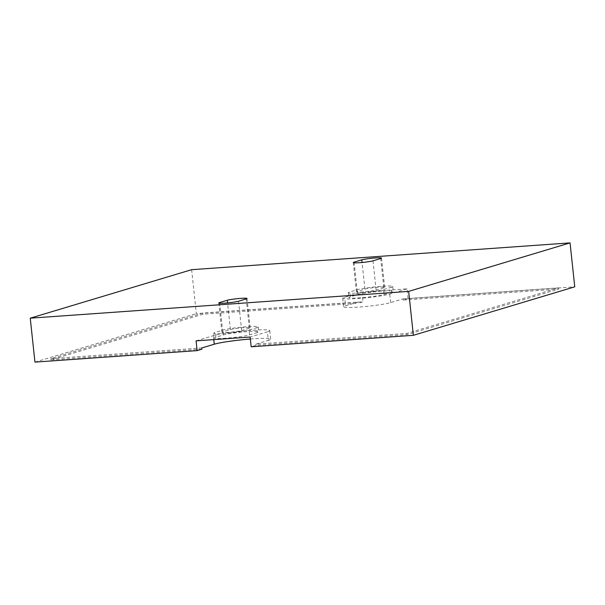 <?xml version="1.0" encoding="UTF-8"?>
<svg xmlns="http://www.w3.org/2000/svg" width="605" height="605" viewBox="0 0 605 605"><rect width="100%" height="100%" fill="white"/><g stroke="black" fill="none" stroke-linecap="round" stroke-linejoin="round"><path stroke-width="0.45" stroke-dasharray="3.02 2.27" d="M407.029 288.865L389.733 294.06A24.623 2.019 173.9 0 1 362.41 298.152A24.623 2.019 173.9 0 1 342.725 298.273A24.623 2.019 173.9 0 1 344.684 297.244L361.979 292.049L407.029 288.865L408.065 298.628L574.75 286.823M191.641 269.686L196.338 313.617L363.023 301.812L358.213 303.256L358.084 302.039L345.599 305.79L344.684 297.244M361.979 292.049L363.023 301.812M408.065 298.628L403.263 300.065L558.687 289.061L406.9 334.663L255.983 345.349L251.181 346.794M403.263 300.065L403.134 298.847L390.648 302.598A24.623 2.019 173.9 0 1 363.325 306.697A24.623 2.019 173.9 0 1 343.632 306.811A24.623 2.019 173.9 0 1 345.599 305.79M403.134 298.847L558.551 287.844L406.764 333.446L255.854 344.132L268.34 340.381L267.433 331.835L250.137 337.03M558.687 289.061L558.551 287.844M201.798 347.958L50.88 358.644L202.667 313.042L358.084 302.039M250.349 339.019A29.554 2.42 173.9 0 1 270.7 339.155A29.554 2.42 173.9 0 1 268.34 340.381M391.79 292.147L384.099 294.454A18.468 1.512 173.9 0 1 363.613 297.524A18.468 1.512 173.9 0 1 348.843 297.615A18.468 1.512 173.9 0 1 350.318 296.851L358.001 294.537A18.468 1.512 173.9 0 1 378.496 291.466A18.468 1.512 173.9 0 1 393.258 291.383A18.468 1.512 173.9 0 1 391.79 292.147L391.269 287.269L383.578 289.576A18.468 1.512 173.9 0 1 363.091 292.646A18.468 1.512 173.9 0 1 348.321 292.737A18.468 1.512 173.9 0 1 349.796 291.965L357.479 289.659A18.468 1.512 173.9 0 1 377.974 286.588A18.468 1.512 173.9 0 1 392.736 286.498A18.468 1.512 173.9 0 1 391.269 287.269M34.946 362.108L196.338 313.617M201.926 349.176L51.009 359.862L202.796 314.26L358.213 303.256M196.08 340.857L213.368 335.662A29.554 2.42 173.9 0 1 246.159 330.753A29.554 2.42 173.9 0 1 269.785 330.61A29.554 2.42 173.9 0 1 267.433 331.835M257.291 332.553L249.608 334.868A18.468 1.512 173.9 0 1 229.113 337.938A18.468 1.512 173.9 0 1 214.351 338.021A18.468 1.512 173.9 0 1 215.819 337.257L223.51 334.951A18.468 1.512 173.9 0 1 243.996 331.88A18.468 1.512 173.9 0 1 258.766 331.79A18.468 1.512 173.9 0 1 257.291 332.553L256.77 327.676L249.086 329.982A18.468 1.512 173.9 0 1 228.592 333.052A18.468 1.512 173.9 0 1 213.83 333.143A18.468 1.512 173.9 0 1 215.297 332.379L222.988 330.065A18.468 1.512 173.9 0 1 243.475 326.995A18.468 1.512 173.9 0 1 258.244 326.904A18.468 1.512 173.9 0 1 256.77 327.676M255.854 344.132L255.983 345.349M406.9 334.663L406.764 333.446M249.336 328.197L241.652 330.512A10.345 0.847 173.9 0 1 230.18 332.228A10.345 0.847 173.9 0 1 221.906 332.281A10.345 0.847 173.9 0 1 222.731 331.85L230.414 329.543A10.345 0.847 173.9 0 1 241.894 327.819A10.345 0.847 173.9 0 1 250.16 327.774A10.345 0.847 173.9 0 1 249.336 328.197L246.212 298.915M51.009 359.862L50.88 358.644M202.796 314.26L202.667 313.042M383.835 287.791L376.144 290.105A10.345 0.847 173.9 0 1 364.671 291.822A10.345 0.847 173.9 0 1 356.405 291.875A10.345 0.847 173.9 0 1 357.23 291.444L364.913 289.13A10.345 0.847 173.9 0 1 376.386 287.413A10.345 0.847 173.9 0 1 384.659 287.367A10.345 0.847 173.9 0 1 383.835 287.791L380.704 258.509M390.648 302.598L389.733 294.06M213.792 339.609L213.368 335.662M249.608 334.868L249.086 329.982M223.51 334.951L222.988 330.065M215.819 337.257L215.297 332.379M241.652 330.512L238.521 301.222M230.414 329.543L227.571 302.893M222.731 331.85L219.675 303.241M384.099 294.454L383.578 289.576M358.001 294.537L357.479 289.659M350.318 296.851L349.796 291.965M376.144 290.105L373.02 260.815M364.913 289.13L362.062 262.487M357.23 291.444L354.167 262.835M342.725 298.273L343.632 306.811M269.785 330.61L270.7 339.155M258.244 326.904L258.766 331.79M213.83 333.143L214.351 338.021M247.029 298.484L250.16 327.774M218.776 302.992L221.906 332.281M392.736 286.498L393.258 291.383M348.321 292.737L348.843 297.615M381.528 258.078L384.659 287.367M353.275 262.585L356.405 291.875"/><path stroke-width="0.91" d="M570.054 242.892L408.662 291.383L30.25 318.177L191.641 269.686L570.054 242.892L574.75 286.823L413.359 335.314L251.181 346.794L250.137 337.03L196.08 340.857L197.124 350.62L34.946 362.108L30.25 318.177M246.212 298.915L238.521 301.222A10.345 0.847 173.9 0 1 227.049 302.946A10.345 0.847 173.9 0 1 218.776 302.992A10.345 0.847 173.9 0 1 219.6 302.56L227.291 300.254A10.345 0.847 173.9 0 1 238.763 298.537A10.345 0.847 173.9 0 1 247.029 298.484A10.345 0.847 173.9 0 1 246.212 298.915M380.704 258.509L373.02 260.815A10.345 0.847 173.9 0 1 361.54 262.54A10.345 0.847 173.9 0 1 353.275 262.585A10.345 0.847 173.9 0 1 354.099 262.154L361.782 259.848A10.345 0.847 173.9 0 1 373.255 258.131A10.345 0.847 173.9 0 1 381.528 258.078A10.345 0.847 173.9 0 1 380.704 258.509M408.662 291.383L413.359 335.314M197.124 350.62L201.926 349.176L201.798 347.958L214.283 344.207A29.554 2.42 173.9 0 1 250.349 339.019M214.283 344.207L213.792 339.609M227.571 302.893L227.291 300.254M219.675 303.241L219.6 302.56M362.062 262.487L361.782 259.848M354.167 262.835L354.099 262.154"/></g></svg>

